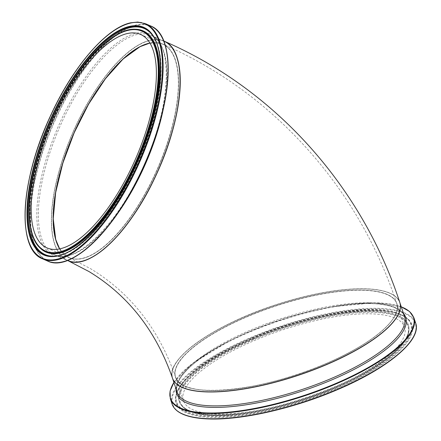 <?xml version="1.0" encoding="UTF-8"?>
<svg xmlns="http://www.w3.org/2000/svg" width="441" height="441" viewBox="0 0 441 441"><rect width="100%" height="100%" fill="white"/><g stroke="black" fill="none" stroke-linecap="round" stroke-linejoin="round"><path stroke-width="0.33" stroke-dasharray="2.21 1.65" d="M182.1 384.535A116.54 35.93 -18.4 0 0 311.6 369.365A116.54 35.93 -18.4 0 0 396.724 303.507A116.54 35.93 -18.4 0 0 390.175 296.027A116.54 35.93 -18.4 0 0 260.675 311.197A116.54 35.93 -18.4 0 0 175.551 377.055A116.54 35.93 -18.4 0 0 182.1 384.535M149.929 43.102A116.54 45.401 113.7 0 1 162.668 44.106A116.54 45.401 113.7 0 1 164.702 45.164A116.54 45.401 113.7 0 1 156.263 171.758A116.54 45.401 113.7 0 1 69.083 257.577A116.54 45.401 113.7 0 1 67.043 256.519A116.54 45.401 113.7 0 1 59.711 248.889M172.453 378.086A119.803 36.939 161.6 0 1 259.958 310.381A119.803 36.939 161.6 0 1 393.091 294.786A119.803 36.939 161.6 0 1 399.822 302.476M163.914 41.09A119.803 46.674 -66.3 0 0 74.32 129.422A119.803 46.674 -66.3 0 0 65.676 259.479A119.803 46.674 -66.3 0 0 67.71 260.537M398.041 319.686A116.54 35.93 -18.4 0 0 268.541 334.857A116.54 35.93 -18.4 0 0 183.417 400.709A116.54 35.93 -18.4 0 0 189.966 408.19A116.54 35.93 -18.4 0 0 319.466 393.025A116.54 35.93 -18.4 0 0 404.59 327.167A116.54 35.93 -18.4 0 0 398.041 319.686M145.679 23.775A128.342 49.998 -66.3 0 0 49.673 118.282A128.342 49.998 -66.3 0 0 40.374 257.698M47.529 261.011A128.342 49.998 113.7 0 1 45.285 259.848A128.342 49.998 113.7 0 1 54.585 120.437A128.342 49.998 113.7 0 1 150.59 25.931M161.946 37.353A128.044 49.883 -66.3 0 0 153.071 27.513A128.044 49.883 -66.3 0 0 56.382 117.708A128.044 49.883 -66.3 0 0 45.765 259.738A128.044 49.883 -66.3 0 0 63.625 261.623M152.244 35.175A120.691 47.022 113.7 0 1 142.239 169.046A120.691 47.022 113.7 0 1 51.106 254.06A120.691 47.022 113.7 0 1 61.112 120.189A120.691 47.022 113.7 0 1 152.244 35.175M59.629 248.906A116.54 45.401 -66.3 0 0 66.916 256.464A116.54 45.401 -66.3 0 0 68.956 257.522A116.54 45.401 -66.3 0 0 154.918 174.377A116.54 45.401 -66.3 0 0 164.581 45.109A116.54 45.401 -66.3 0 0 162.542 44.05A116.54 45.401 -66.3 0 0 149.885 43.031M140.64 46.322A116.689 45.462 113.7 0 1 164.769 45.026A116.689 45.462 113.7 0 1 155.094 174.46A116.689 45.462 113.7 0 1 55.787 239.876M177.442 59.375A119.654 46.614 -66.3 0 0 166.009 42.336A119.654 46.614 -66.3 0 0 64.783 153.435A119.654 46.614 -66.3 0 0 90.322 258.101M67.644 260.51A119.803 46.674 113.7 0 1 65.549 259.424A119.803 46.674 113.7 0 1 74.231 129.285A119.803 46.674 113.7 0 1 163.854 41.063M163.391 108.591A119.803 46.674 -66.3 0 0 152.944 36.443A119.803 46.674 -66.3 0 0 150.85 35.363A119.803 46.674 -66.3 0 0 61.227 123.585A119.803 46.674 -66.3 0 0 52.545 253.724A119.803 46.674 -66.3 0 0 54.64 254.81A119.803 46.674 -66.3 0 0 116.992 214.414M135.326 29.244A120.614 46.989 -66.3 0 0 53.565 116.882A120.614 46.989 -66.3 0 0 39.624 247.539M135.872 29.26A120.817 47.066 -66.3 0 0 53.973 117.052A120.817 47.066 -66.3 0 0 40.01 247.93C22.519 232.297 28.566 171.527 54.403 117.196C77.373 66.233 114.158 27.364 135.872 29.26M54.916 256.16A123.408 48.075 -66.3 0 0 55.296 256.127C81.723 254.887 120.828 207.672 142.768 152.134C162.795 102.979 167.227 53.196 152.261 34.949L151.792 34.348A123.778 48.223 113.7 0 1 135.652 166.329A123.778 48.223 113.7 0 1 54.535 256.193L55.296 256.127A123.408 48.075 -66.3 0 0 138.722 160.86A123.408 48.075 -66.3 0 0 152.261 34.949A123.408 48.075 -66.3 0 0 152.024 34.646M172.084 404.028A128.342 39.569 161.6 0 1 265.824 331.505A128.342 39.569 161.6 0 1 408.443 314.797A128.342 39.569 161.6 0 1 415.654 323.038M412.985 337.641A127.89 39.431 -18.4 0 0 285.636 325.188A127.89 39.431 -18.4 0 0 179.834 412.5A127.89 39.431 -18.4 0 0 182.965 414.127M413.906 317.779A128.342 39.569 -18.4 0 0 406.69 309.538A128.342 39.569 -18.4 0 0 264.076 326.246A128.342 39.569 -18.4 0 0 170.336 398.769M183.026 411.144A124.318 38.328 161.6 0 1 252.224 338.776A124.318 38.328 161.6 0 1 404.981 316.732A124.318 38.328 161.6 0 1 335.783 389.1A124.318 38.328 161.6 0 1 183.026 411.144M173.914 382.474A128.044 39.481 161.6 0 1 225.616 342.916A128.044 39.481 161.6 0 1 336.185 306.148A128.044 39.481 161.6 0 1 401.282 306.87M403.454 313.402A120.691 37.209 -18.4 0 0 398.934 309.648A120.691 37.209 -18.4 0 0 332.845 306.704A120.691 37.209 -18.4 0 0 228.625 341.362A120.691 37.209 -18.4 0 0 176.086 389.006M182.144 384.668A116.54 35.93 161.6 0 1 175.595 377.187A116.54 35.93 161.6 0 1 260.719 311.329A116.54 35.93 161.6 0 1 390.219 296.165A116.54 35.93 161.6 0 1 396.768 303.645A116.54 35.93 161.6 0 1 325.348 364.007A116.54 35.93 161.6 0 1 182.144 384.668M404.59 327.167L396.768 303.645C402.6 318.248 371.686 344.509 325.342 363.897A116.689 35.98 -18.4 0 0 390.307 295.972A116.689 35.98 -18.4 0 0 246.916 316.66A116.689 35.98 -18.4 0 0 181.968 384.591A116.689 35.98 -18.4 0 0 325.353 363.902C260.488 392.446 180.071 399.392 175.595 377.187L183.417 400.709M179.316 385.715A119.654 36.89 161.6 0 1 245.924 316.059A119.654 36.89 161.6 0 1 392.953 294.847A119.654 36.89 161.6 0 1 326.351 364.503A119.654 36.89 161.6 0 1 179.316 385.715M399.844 302.548A119.803 36.939 -18.4 0 0 393.135 294.924A119.803 36.939 -18.4 0 0 260.113 310.475A119.803 36.939 -18.4 0 0 172.475 378.152M173.897 382.435L193.186 362.982L228.625 341.362C204.122 354.211 188.004 366.504 180.27 378.235C175.557 386.062 176.4 390.098 177.122 392.137A119.803 36.939 161.6 0 1 264.633 324.433A119.803 36.939 161.6 0 1 397.76 308.843A119.803 36.939 161.6 0 1 404.496 316.533C403.851 314.466 402.115 310.729 393.648 307.283C380.434 302.52 360.165 302.328 332.845 306.704L374.172 302.802L401.266 306.826M186.835 409.524A120.051 37.016 -18.4 0 0 334.35 388.24A120.051 37.016 -18.4 0 0 401.172 318.352A120.051 37.016 -18.4 0 0 253.658 339.636A120.051 37.016 -18.4 0 0 186.835 409.524M253.349 339.168A120.614 37.187 161.6 0 1 401.558 317.785A120.614 37.187 161.6 0 1 408.923 329.956A120.614 37.187 161.6 0 1 313.579 396.128A120.614 37.187 161.6 0 1 186.212 409.38A120.614 37.187 161.6 0 1 181.62 405.538A120.614 37.187 161.6 0 1 253.349 339.168M185.859 408.95A120.817 37.253 161.6 0 1 181.257 405.097A120.817 37.253 161.6 0 1 253.112 338.616A120.817 37.253 161.6 0 1 401.575 317.195A120.817 37.253 161.6 0 1 408.95 329.383A120.817 37.253 161.6 0 1 313.441 395.671A120.817 37.253 161.6 0 1 185.859 408.95M335.502 388.692A123.778 38.163 -18.4 0 0 407.975 319.345A123.778 38.163 -18.4 0 0 404.403 316.632A123.778 38.163 -18.4 0 0 276.055 329.399A123.778 38.163 -18.4 0 0 176.02 396.476A123.778 38.163 -18.4 0 0 183.406 410.637A123.778 38.163 -18.4 0 0 335.502 388.692M252.197 337.971A123.408 38.047 161.6 0 1 403.84 316.087A123.408 38.047 161.6 0 1 407.407 318.793A123.408 38.047 161.6 0 1 329.642 390.219A123.408 38.047 161.6 0 1 183.506 409.81A123.408 38.047 161.6 0 1 176.146 395.693A123.408 38.047 161.6 0 1 252.197 337.971M175.551 377.055C158.865 329.069 130.542 292.951 90.587 268.701L69.083 257.577M396.724 303.507C358.941 187.965 272.499 91.612 162.668 44.106M46.978 247.886L68.956 257.522L59.656 248.9M149.901 43.053L162.542 44.05L140.563 34.415M163.727 41.007L150.85 35.363C174.096 42.964 170.97 109.07 142.239 169.041C116.848 225.809 74.617 265.702 54.64 254.81L67.517 260.455M399.866 302.614C396.492 293.723 384.128 289.114 362.772 288.783C337.597 288.827 308.353 294.263 275.041 305.084C213.946 324.791 164.675 359.757 172.497 378.218M408.923 329.956C409.259 350.854 355.187 384.822 294.803 402.534C242.214 418.564 192.651 420.19 181.62 405.538L181.257 405.097C183.076 407.33 185.953 409.226 189.889 410.78C209.012 418.707 254.887 414.198 300.31 399.529C331.533 389.453 357.822 377.375 379.183 363.29C391.845 354.757 400.56 346.758 405.318 339.294C407.616 335.618 408.829 332.316 408.95 329.383L408.923 329.956M407.975 319.345C394.75 304.748 335.678 308.728 278.767 328.655C223.752 347.028 177.899 377.617 176.02 396.476L176.146 395.693C178.544 378.703 209.613 355.556 252.258 337.486C287.201 322.531 328.385 311.925 359.261 309.946C375.175 308.887 387.799 309.902 397.12 312.983C401.464 314.444 404.893 316.379 407.407 318.793L407.975 319.345"/><path stroke-width="0.66" d="M59.711 248.889A116.54 45.401 113.7 0 1 74.292 132.614A116.54 45.401 113.7 0 1 149.929 43.102M163.98 41.118C274.655 88.988 361.763 186.08 399.822 302.476A119.803 36.939 161.6 0 1 312.316 370.181A119.803 36.939 161.6 0 1 179.184 385.776A119.803 36.939 161.6 0 1 172.453 378.086C156.009 330.833 128.16 295.305 88.9 271.502L67.771 260.565A119.803 46.674 -66.3 0 0 157.393 172.343A119.803 46.674 -66.3 0 0 166.075 42.204A119.803 46.674 -66.3 0 0 163.98 41.118A119.803 46.674 -66.3 0 0 163.914 41.09M44.938 246.828A116.54 45.401 113.7 0 1 53.383 120.233A116.54 45.401 113.7 0 1 140.563 34.415A116.54 45.401 113.7 0 1 142.597 35.473A116.54 45.401 113.7 0 1 134.158 162.067A116.54 45.401 113.7 0 1 46.978 247.886A116.54 45.401 113.7 0 1 44.938 246.828M147.922 24.939A128.342 49.998 -66.3 0 0 145.679 23.775L137.763 22.05L130.707 22.8C106.424 27.733 72.737 66.878 50.616 115.548C20.446 179.355 16.19 249.231 42.617 258.856A128.342 49.998 -66.3 0 0 137.283 167.293A128.342 49.998 -66.3 0 0 147.922 24.939M40.374 257.698A128.342 49.998 -66.3 0 0 42.617 258.856L47.529 261.011A128.342 49.998 113.7 0 0 142.195 169.449A128.342 49.998 113.7 0 0 152.834 27.088A128.342 49.998 113.7 0 0 150.59 25.931C177.067 35.567 172.74 105.658 142.454 169.548A128.044 49.883 -66.3 0 0 161.946 37.353M136.754 167.04A127.89 49.822 113.7 0 1 40.181 257.125A127.89 49.822 113.7 0 1 50.787 115.261A127.89 49.822 113.7 0 1 147.355 25.176A127.89 49.822 113.7 0 1 136.754 167.04M145.855 28.422A124.318 48.433 -66.3 0 0 51.988 115.989A124.318 48.433 -66.3 0 0 41.68 253.878A124.318 48.433 -66.3 0 0 135.552 166.312A124.318 48.433 -66.3 0 0 145.855 28.422M63.625 261.623A128.044 49.883 -66.3 0 0 142.454 169.548C115.222 229.8 71.001 272.863 47.529 261.011M149.885 43.031A116.54 45.401 -66.3 0 0 74.165 132.559A116.54 45.401 -66.3 0 0 59.629 248.906M55.787 239.876A116.689 45.462 113.7 0 1 74.242 132.587A116.689 45.462 113.7 0 1 140.64 46.322M90.322 258.101A119.654 46.614 -66.3 0 0 156.092 175.06A119.654 46.614 -66.3 0 0 177.442 59.375M156.015 175.038A119.803 46.674 113.7 0 1 67.644 260.51C89.264 271.546 130.685 231.393 156.097 175.071C184.443 115.382 188.34 49.85 163.854 41.063A119.803 46.674 113.7 0 1 165.948 42.149A119.803 46.674 113.7 0 1 156.015 175.038M116.992 214.414A119.803 46.674 -66.3 0 0 143.011 169.333A119.803 46.674 -66.3 0 0 163.391 108.591M144.069 32.292A120.051 46.768 113.7 0 1 134.114 165.452A120.051 46.768 113.7 0 1 43.466 250.008A120.051 46.768 113.7 0 1 53.422 116.848A120.051 46.768 113.7 0 1 144.069 32.292M39.624 247.539A120.614 46.989 -66.3 0 0 43.565 250.664A120.614 46.989 -66.3 0 0 134.637 165.711A120.614 46.989 -66.3 0 0 144.637 31.923A120.614 46.989 -66.3 0 0 135.326 29.244C112.234 27.623 76.337 66.326 53.383 116.821C27.943 170.805 21.394 230.61 39.624 247.539L40.01 247.93A120.817 47.066 -66.3 0 0 43.957 251.061A120.817 47.066 -66.3 0 0 135.183 165.959A120.817 47.066 -66.3 0 0 145.205 31.945A120.817 47.066 -66.3 0 0 135.872 29.26L135.326 29.244M54.535 256.193A123.778 48.223 113.7 0 1 42.193 253.514A123.778 48.223 113.7 0 1 52.451 116.22A123.778 48.223 113.7 0 1 145.916 29.034A123.778 48.223 113.7 0 1 151.792 34.348C167.922 53.196 160.767 112.835 135.514 166.285C112.89 216.184 77.528 255.168 54.535 256.193M152.024 34.646A123.408 48.075 -66.3 0 0 146.401 29.652A123.408 48.075 -66.3 0 0 53.218 116.578A123.408 48.075 -66.3 0 0 42.986 253.459A123.408 48.075 -66.3 0 0 54.916 256.16M179.294 412.269A128.342 39.569 161.6 0 1 172.084 404.028C173.87 409.187 178.677 413.046 186.51 415.609C192.519 417.561 200.01 418.674 208.984 418.95C241.905 420.19 293.915 408.355 337.029 389.833C387.893 368.439 422.059 339.901 415.654 323.038A128.342 39.569 161.6 0 1 337.001 389.513A128.342 39.569 161.6 0 1 179.294 412.269M182.965 414.127A127.89 39.431 -18.4 0 0 336.985 389.827A127.89 39.431 -18.4 0 0 412.985 337.641M172.084 404.028L170.336 398.769A128.342 39.569 -18.4 0 0 177.547 407.01A128.342 39.569 -18.4 0 0 335.254 384.254A128.342 39.569 -18.4 0 0 413.906 317.779L409.524 311.478L401.266 306.826M401.282 306.87A128.044 39.481 161.6 0 1 406.304 309.273A128.044 39.481 161.6 0 1 335.028 383.813A128.044 39.481 161.6 0 1 177.684 406.514A128.044 39.481 161.6 0 1 173.914 382.474M176.086 389.006A120.691 37.209 -18.4 0 0 183.445 401.304A120.691 37.209 -18.4 0 0 331.753 379.905A120.691 37.209 -18.4 0 0 403.454 313.402M326.445 364.668A119.803 36.939 -18.4 0 0 399.866 302.614A119.803 36.939 -18.4 0 0 399.844 302.548L404.496 316.533A119.803 36.939 161.6 0 1 331.075 378.582A119.803 36.939 161.6 0 1 183.858 399.827A119.803 36.939 161.6 0 1 177.122 392.137L172.497 378.218A119.803 36.939 -18.4 0 0 179.228 385.908A119.803 36.939 -18.4 0 0 326.445 364.668M145.679 23.775L150.59 25.931M59.656 248.9L55.72 239.491L53.223 218.769L55.654 192.568L62.826 163.164L74.132 132.862L88.707 103.96L105.454 78.68L123.067 59.028L140.023 46.68L149.901 43.053M415.654 323.038L413.906 317.779M170.336 398.769L170.072 391.101L173.897 382.435"/></g></svg>
